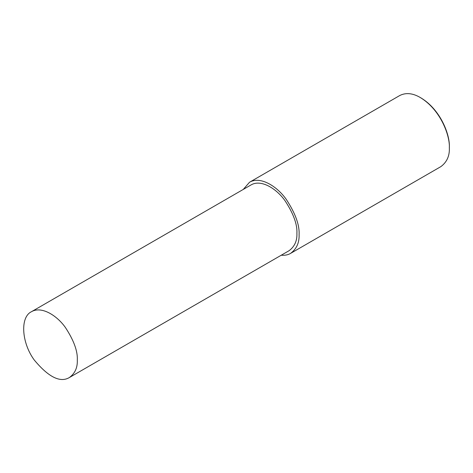 <?xml version="1.0" encoding="UTF-8"?>
<svg xmlns="http://www.w3.org/2000/svg" width="473" height="473" viewBox="0 0 473 473"><rect width="100%" height="100%" fill="white"/><g stroke="black" fill="none" stroke-linecap="round" stroke-linejoin="round"><path stroke-width="0.71" d="M281.24 255.225C284.947 255.509 288.057 254.9 290.582 253.386L440.848 166.632C446.849 162.192 449.687 155.924 449.35 147.836L449.35 146.997C450.024 135.396 441.037 110.043 421.041 97.958L420.314 97.544C412.763 93.122 405.917 92.442 399.78 95.511L249.519 182.259L243.258 189.431M449.35 147.836C450.042 135.934 440.824 109.937 420.314 97.544M290.582 253.386C296.589 248.946 299.421 242.679 299.09 234.584C299.628 224.982 295.329 213.211 286.189 199.269C277.089 186.35 260.369 175.814 249.519 182.259M69.43 377.507L289.044 250.72C294.596 246.61 297.221 240.816 296.908 233.331C297.411 224.444 293.431 213.554 284.977 200.658C276.557 188.709 261.09 178.965 251.057 184.925L31.449 311.719C19.931 317.152 21.575 342.73 34.21 359.953C48.5 377.152 60.242 383.006 69.43 377.507C74.988 373.398 77.607 367.604 77.3 360.119C77.803 351.238 73.823 340.347 65.369 327.452C56.949 315.503 41.482 305.759 31.449 311.719"/></g></svg>
